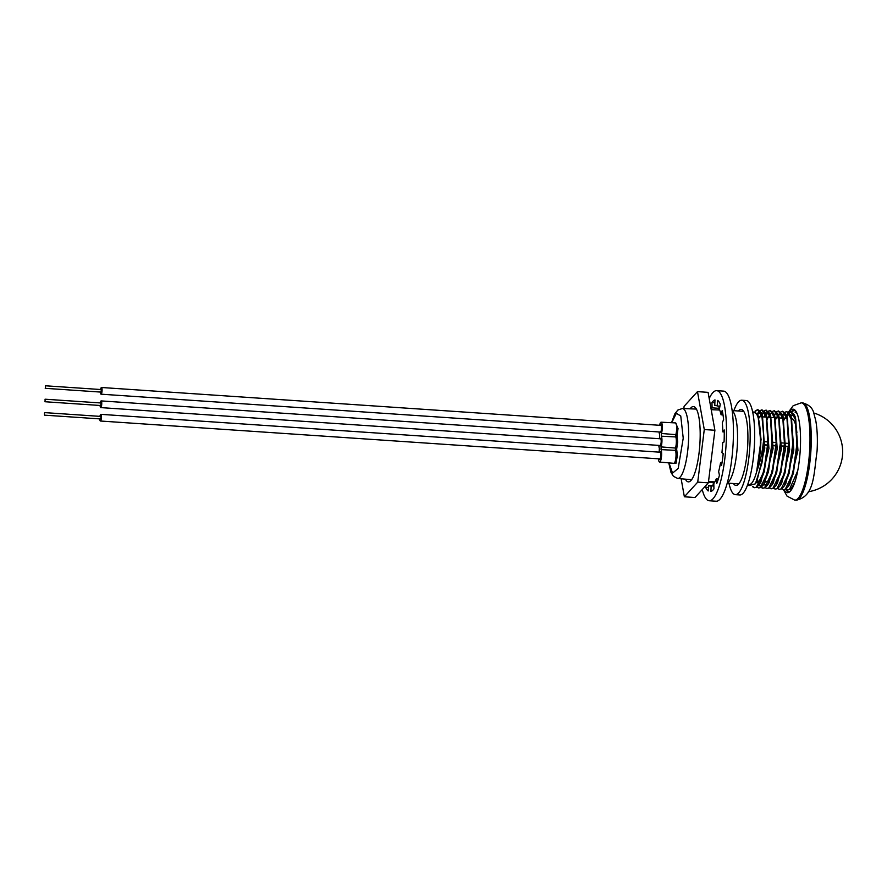 <?xml version="1.0" encoding="UTF-8"?>
<svg xmlns="http://www.w3.org/2000/svg" width="887" height="887" viewBox="0 0 887 887"><rect width="100%" height="100%" fill="white"/><g stroke="black" fill="none" stroke-linecap="round" stroke-linejoin="round"><path stroke-width="1.33" d="M677.003 435.972L677.712 441.892L676.692 448.966A1.131 0.798 17.6 0 0 675.473 448.057A6.797 1.608 -86.1 0 0 676.349 442.003A6.797 1.608 -86.1 0 0 675.75 436.925A1.131 1.009 155.1 0 0 677.003 435.972L678.034 428.465L675.584 422.933M674.131 463.258L673.898 463.313A6.797 1.608 -86.1 0 0 676.027 455.419A6.797 1.608 -86.1 0 0 675.417 450.352A1.131 1.009 -24.9 0 0 676.681 449.387L677.38 455.308L676.038 463.258L674.009 463.302M764.184 441.659L767.887 441.926M772.466 442.247L776.169 442.513M781.735 442.912L784.463 443.101M785.882 443.201L788.598 443.4M660.449 425.35A3.858 0.909 93.9 0 1 660.948 424.873A3.858 0.909 93.9 0 1 661.624 428.088A3.858 0.909 93.9 0 1 660.416 432.579A3.858 0.909 93.9 0 1 660.006 432.036M659.795 452.193A3.858 0.909 93.9 0 1 660.283 451.705A3.858 0.909 93.9 0 1 660.97 454.931A3.858 0.909 93.9 0 1 659.762 459.411A3.858 0.909 93.9 0 1 659.34 458.867M660.128 438.766A3.858 0.909 93.9 0 1 660.615 438.289A3.858 0.909 93.9 0 1 661.303 441.504A3.858 0.909 93.9 0 1 660.094 445.995A3.858 0.909 93.9 0 1 659.673 445.451M661.369 436.193L661.436 433.488L675.805 434.641L675.75 436.925L661.369 436.193A6.542 1.552 93.9 0 1 661.957 441.072A6.542 1.552 93.9 0 1 661.114 446.904L675.473 448.057L675.417 450.352L661.048 449.609A6.542 1.552 93.9 0 1 661.624 454.488A6.542 1.552 93.9 0 1 659.573 462.083A6.542 1.552 93.9 0 1 658.476 458.812M659.252 438.71A6.542 1.552 93.9 0 1 659.595 437.38L659.662 434.674A6.542 1.552 93.9 0 1 659.13 431.969M659.584 425.294A6.542 1.552 93.9 0 1 661.114 422.201A6.542 1.552 93.9 0 1 662.279 427.656A6.542 1.552 93.9 0 1 661.436 433.488M748.04 484.513L748.972 485.61L755.414 483.814L761.889 463.214A39.083 9.247 -86.1 0 0 763.796 442.114A39.083 9.247 -86.1 0 0 763.84 437.679L763.408 442.136C762.099 453.501 759.86 463.313 756.666 471.596A36.356 8.604 93.9 0 1 749.083 484.59L747.741 484.49M752.653 411.956L753.994 412.045A36.356 8.604 93.9 0 1 760.425 442.369A36.356 8.604 93.9 0 1 756.7 471.452C759.017 462.903 760.403 453.202 760.858 442.336L757.853 414.129L752.985 411.956M732.185 410.881A36.356 8.604 93.9 0 1 737.518 440.817A36.356 8.604 93.9 0 1 727.761 482.55A36.356 8.604 93.9 0 1 727.307 482.805M756.666 471.596L761.079 439.575L757.853 414.129M788.443 446.66L785.727 446.483M784.296 446.394L781.58 446.228M776.014 445.884L773.298 445.706M767.721 445.363L765.004 445.196M658.93 452.126A6.542 1.552 93.9 0 1 659.274 450.796L659.34 448.09A6.542 1.552 93.9 0 1 658.797 445.385M661.048 449.609L661.114 446.904M790.65 415.748L793.377 415.304M791.304 415.16L794.076 415.282M785.871 489.114L787.678 489.934L789.497 489.413L797.723 470.775M796.981 413.353L795.029 412.089M795.24 480.987L792.523 486.619L789.929 489.447L787.678 489.934M794.286 414.794L795.495 417.389L797.956 450.33L789.929 483.925L788.388 486.342L793.333 473.414L797.313 444.376L795.706 419.085L794.286 414.794L790.882 411.812L795.262 419.052L796.881 444.354L792.889 473.392L785.35 489.136L783.531 489.646L781.724 488.837M783.742 420.449L785.915 416.18M790.14 414.517L791.348 417.112L793.81 450.086L785.782 483.648L784.241 486.054L789.186 473.137L793.166 444.099L791.559 418.808L790.14 414.517L786.736 411.535L791.115 418.775L792.734 444.065L788.754 473.104L781.203 488.859L779.385 489.369L777.577 488.56M782.367 415.194L785.782 414.728M785.993 414.24L787.201 416.835L789.663 449.809L781.647 483.371L780.094 485.777L785.05 472.86L789.031 443.822L787.412 418.52L785.993 414.24L782.6 411.246L786.969 418.498L788.587 443.788L784.607 472.826L777.056 488.571L775.238 489.092L773.431 488.271M775.449 419.884L777.633 415.626M778.221 414.905L781.647 414.451M781.857 413.952L783.066 416.546L785.516 449.532L777.5 483.093L775.948 485.499L780.904 472.571L784.884 443.544L783.265 418.243L781.857 413.952L778.453 410.969L782.833 418.209L784.441 443.511L780.46 472.549L772.921 488.293L771.102 488.804L769.295 487.994M777.711 413.675L778.919 416.269L781.38 449.243L773.353 482.805L771.812 485.211L776.757 472.294L780.737 443.256L779.13 417.965L777.711 413.675L774.307 410.692L778.686 417.932L780.305 443.234L776.325 472.261L768.774 488.016L766.956 488.526L765.148 487.717M767.166 419.329L769.339 415.061M773.564 413.397L774.772 415.992L777.234 448.966L769.206 482.528L767.665 484.934L772.621 472.017L776.602 442.979L774.983 417.677L773.564 413.397L770.16 410.404L774.539 417.655L776.158 442.946L772.178 471.984L764.627 487.728L762.809 488.249L761.002 487.429M767.277 484.812L763.363 484.89M763.075 484.624L762.11 483.371M763.929 416.945L765.204 414.783M765.791 414.074L769.206 413.608M764.106 410.925L766.024 410.127L770.393 417.367L772.012 442.668L768.031 471.707L760.481 487.451L758.662 487.972L760.924 487.484L763.519 484.657L768.475 471.729L772.455 442.702L770.836 417.4L769.417 413.109L770.626 415.704L773.087 448.678L764.306 483.326M758.019 483.182L756.921 481.009M759.25 417.832L761.057 414.506M761.645 413.785L765.071 413.32M765.281 412.832L766.49 415.426L768.94 448.401L760.924 481.963L759.372 484.369L764.328 471.452L768.308 442.413L766.69 417.123L765.281 412.832L761.878 409.849L766.257 417.09L767.865 442.391L763.884 471.418L756.345 487.174L754.527 487.684L752.542 486.708M757.531 413.475L760.924 413.043M761.722 414.018L764.805 448.123L756.777 481.685L755.414 483.814M761.889 463.214L764.162 442.136L762.554 416.846L761.135 412.555L757.731 409.561L762.11 416.812L763.84 437.679M757.953 409.594L755.425 411.28M752.808 486.575L754.748 487.695M754.527 487.684L756.777 487.207L759.372 484.369M762.099 409.872L760.159 410.892M759.926 411.147L757.93 414.296M769.417 413.109L766.024 410.127M766.235 410.16L764.306 411.18M763.042 412.81L761.977 414.772M761.722 415.349L761.135 416.768M758.063 480.965L759.15 484.003M759.35 484.424L761.024 487.063M761.234 487.273L763.031 488.249M762.809 488.249L765.071 487.761L767.665 484.934M770.382 410.437L768.452 411.457M767.188 413.087L766.224 414.861M765.869 415.626L765.281 417.023M766.956 488.526L769.217 488.038L771.812 485.211M770.005 415.903L769.439 417.289M771.102 488.804L773.353 488.327L775.948 485.499M778.675 410.991L776.735 412.012M775.471 413.652L774.506 415.415M775.238 489.092L777.5 488.604L780.094 485.777M779.385 489.369L781.647 488.881L784.241 486.054M782.445 416.746L781.89 418.076M783.531 489.646L785.782 489.169L788.388 486.342M791.104 411.834L789.175 412.854M787.9 414.495L786.935 416.258A41.844 9.901 -86.1 0 0 786.858 416.502M786.581 417.023L786.037 418.342M785.594 418.309L786.403 416.435M786.714 415.781L787.235 414.828M788.964 412.61L790.882 411.812M781.447 418.054L782.256 416.147M782.578 415.504L783.099 414.551M784.818 412.322L786.736 411.535M778.431 415.227L778.952 414.273M780.682 412.045L782.6 411.246M776.535 411.768L778.453 410.969M768.996 417.267L769.827 415.304M770.138 414.661L770.659 413.708M772.389 411.479L774.307 410.692M766.002 414.384L766.523 413.431M768.242 411.202L770.16 410.404M759.671 485.81L759.095 484.79M758.906 484.391L757.631 480.931M760.691 416.735L761.545 414.75M761.8 414.218L762.376 413.142M758.662 487.972L756.855 487.151M757.709 413.83L759.272 411.357L757.232 413.819M759.959 410.648L761.878 409.849M755.136 411.069L757.731 409.561M784.097 489.691A41.844 9.901 -86.1 0 0 787.434 492.684A41.844 9.901 -86.1 0 0 800.251 449.942A41.844 9.901 -86.1 0 0 793.089 409.195A41.844 9.901 -86.1 0 0 788.853 412.488M786.614 417.112A41.844 9.901 -86.1 0 0 786.148 418.342M794.187 409.539A41.844 9.901 -86.1 0 0 791.603 411.878M786.037 489.258A41.844 9.901 -86.1 0 0 788.576 492.485M786.569 489.602A40.625 9.613 -86.1 0 0 789.352 491.598A40.625 9.613 -86.1 0 0 789.995 491.531M795.462 410.681A40.625 9.613 -86.1 0 0 794.841 410.526A40.625 9.613 -86.1 0 0 791.947 411.989M709.212 398.551A55.171 13.061 93.9 0 1 716.674 390.657L723.615 391.123A55.171 13.061 93.9 0 1 733.25 423.276A55.171 13.061 93.9 0 1 727.662 481.508A55.171 13.061 93.9 0 1 716.153 501.222L709.223 500.745A55.171 13.061 93.9 0 1 702.238 489.557M716.674 390.657A55.171 13.061 93.9 0 1 726.309 422.811A55.171 13.061 93.9 0 1 720.721 481.042A55.171 13.061 93.9 0 1 709.223 500.745M711.141 409.328A40.392 9.557 93.9 0 1 712.084 407.843L711.962 402.532A46.057 10.899 93.9 0 1 714.989 399.893L714.745 405.525A40.392 9.557 93.9 0 1 715.676 405.392A40.392 9.557 93.9 0 1 717.139 406.002L717.727 400.436A46.057 10.899 93.9 0 1 720.277 404.173L719.379 409.284A40.392 9.557 93.9 0 1 721.076 414.794L722.206 410.459A46.057 10.899 93.9 0 1 723.604 419.584L722.295 422.8A40.392 9.557 93.9 0 1 722.827 431.869L724.213 429.94A46.057 10.899 93.9 0 1 724.069 441.992L722.705 442.447A40.392 9.557 93.9 0 1 721.94 452.658L723.204 453.634A46.057 10.899 93.9 0 1 721.563 465.398L720.499 462.97A40.392 9.557 93.9 0 1 718.636 471.574L719.435 475.199A46.057 10.899 93.9 0 1 716.74 483.515L716.275 478.869A40.392 9.557 93.9 0 1 713.813 483.57L713.935 488.87A46.057 10.899 93.9 0 1 710.897 491.509L711.152 485.876L713.869 486.065M711.152 485.876A40.392 9.557 93.9 0 1 710.221 486.009A40.392 9.557 93.9 0 1 708.757 485.411L713.869 485.754M708.425 482.251L713.447 482.595A40.392 9.557 93.9 0 1 713.126 481.796M712.084 407.843L719.013 408.308L718.969 406.124M717.993 409.96A40.392 9.557 93.9 0 1 719.013 408.308M717.139 406.002L719.922 406.191M714.745 405.525L716.585 405.647M721.076 414.794L723.027 414.928M722.827 431.869L724.247 431.969M716.275 478.869L718.348 479.013M712.904 485.688L713.447 482.595M708.757 485.411L708.17 490.966A46.057 10.899 93.9 0 1 705.608 487.229L705.919 485.511M720.499 462.97L721.951 463.069M711.962 402.532L714.867 402.731M705.608 487.229L708.547 487.429M690.119 408.829A37.742 8.937 93.9 0 1 693.468 406.556A37.742 8.937 93.9 0 1 700.187 434.031A37.742 8.937 93.9 0 1 688.367 481.863A37.742 8.937 93.9 0 1 685.352 479.157M683.833 408.574L684.11 406.301L697.47 391.633L708.092 392.353L714.9 430.262L708.358 482.838L694.998 497.507L684.365 496.787L681.138 478.758M697.47 391.633L704.278 429.541L697.725 482.118L684.365 496.787M714.9 430.262L704.278 429.541M708.358 482.838L697.725 482.118M44.35 414.096L44.749 412.621L44.35 414.096M44.572 415.16L100.519 418.941L100.918 417.467L100.686 416.413L44.749 412.621M99.954 416.358A3.348 0.787 93.9 0 1 100.83 414.34L660.25 452.215A3.348 0.787 93.9 0 1 660.848 455.009A3.348 0.787 93.9 0 1 659.795 458.901L100.375 421.015A3.348 0.787 93.9 0 1 99.787 418.897M100.83 414.34A3.348 0.787 93.9 0 1 101.417 417.134A3.348 0.787 93.9 0 1 100.375 421.015M45.403 388.129L45.403 385.778L45.403 388.129M101.029 391.888L101.34 389.57L45.403 385.778M100.608 389.526A3.348 0.787 93.9 0 1 101.018 387.996A3.348 0.787 93.9 0 1 101.484 387.497L660.904 425.383A3.348 0.787 93.9 0 1 661.502 427.833A3.348 0.787 93.9 0 1 660.915 431.559A3.348 0.787 93.9 0 1 660.46 432.058L101.029 394.183A3.348 0.787 93.9 0 1 100.442 392.054M101.484 387.497A3.348 0.787 93.9 0 1 102.083 389.947A3.348 0.787 93.9 0 1 101.495 393.673A3.348 0.787 93.9 0 1 101.029 394.183M45.082 401.545L45.071 399.205L45.082 401.545M100.697 405.315L101.018 402.986L45.071 399.205M100.286 402.942A3.348 0.787 93.9 0 1 100.697 401.423A3.348 0.787 93.9 0 1 101.151 400.913L660.582 438.799A3.348 0.787 93.9 0 1 661.181 441.249A3.348 0.787 93.9 0 1 660.593 444.975A3.348 0.787 93.9 0 1 660.128 445.485L100.708 407.599A3.348 0.787 93.9 0 1 100.109 405.47M101.151 400.913A3.348 0.787 93.9 0 1 101.75 403.363A3.348 0.787 93.9 0 1 101.173 407.1A3.348 0.787 93.9 0 1 100.708 407.599M738.339 410.98A38.086 9.014 93.9 0 1 741.144 409.439A38.086 9.014 93.9 0 1 747.863 441.77A38.086 9.014 93.9 0 1 735.999 485.444A38.086 9.014 93.9 0 1 733.427 483.526M733.871 410.681A47.321 11.198 93.9 0 1 741.765 400.225L746.244 400.525A47.321 11.198 93.9 0 1 754.593 440.706A47.321 11.198 93.9 0 1 739.847 494.957L735.367 494.647A47.321 11.198 93.9 0 1 728.959 483.227M741.765 400.225A47.321 11.198 93.9 0 1 750.114 440.407A47.321 11.198 93.9 0 1 735.367 494.647M738.317 484.391A38.086 9.014 93.9 0 1 737.906 483.825M797.302 445.607A32.265 7.639 -86.1 0 0 797.335 443.91M796.903 432.789A32.265 7.639 -86.1 0 0 792.002 418.764M677.014 435.539A1.131 0.798 17.6 0 0 675.805 434.641A6.797 1.608 -86.1 0 0 676.681 428.576A6.797 1.608 -86.1 0 0 675.473 422.911L675.694 422.999M671.725 422.722L676.349 413.275L680.761 416.003L683.223 438.2L678.189 468.447L672.546 473.115L668.998 462.892M668.776 462.87L670.971 472.372L673.421 476.319L677.646 478.437A35.036 8.293 -86.1 0 0 679.22 477.971A35.036 8.293 -86.1 0 0 688.622 437.746A35.036 8.293 -86.1 0 0 682.38 408.508L696.395 409.084M788.454 446.394L785.749 446.216M784.319 446.117L781.602 445.939M776.025 445.573L773.309 445.396M767.743 445.019L764.04 444.775M802.591 402.898C808.966 404.616 812.692 408.042 813.8 413.176L815.785 420.715C817.293 429.297 817.725 439.409 817.071 451.062C813.623 475.221 814.477 496.665 796.005 500.201A48.763 11.542 -86.1 0 0 810.929 450.396A48.763 11.542 -86.1 0 0 802.591 402.898L801.305 402.809A48.763 11.542 93.9 0 1 809.654 450.308A48.763 11.542 93.9 0 1 794.719 500.113L787.057 496.143L783.443 489.646M671.503 422.711L674.918 413.675L677.879 410.049L682.38 408.508M758.884 416.624L762.11 416.823M762.554 416.857L766.257 417.09M767.155 417.145L770.393 417.356M771.291 417.411L774.528 417.611M775.438 417.666L778.675 417.877M779.108 417.899L782.811 418.132M783.709 418.187L786.946 418.398M661.114 422.201L675.473 422.911M659.573 462.083L673.898 463.313M727.229 483.105L738.793 483.892M711.208 409.683L719.69 410.027M765.215 481.475L768.907 481.741M792.523 486.619L793.92 484.457M765.071 482.251L763.519 484.657M762.343 415.149L761.135 412.555M767.565 411.912L765.514 414.373M732.141 410.57L743.705 411.346M677.646 478.437L691.605 479.756M708.536 481.364L714.822 481.963M796.005 500.201L794.719 500.113M801.305 402.809L793.178 405.714L788.488 412.133M808.39 491.72A40.447 40.447 0 0 0 813.723 412.976M45.226 388.318L101.173 392.109M44.904 401.733L100.841 405.525"/></g></svg>
